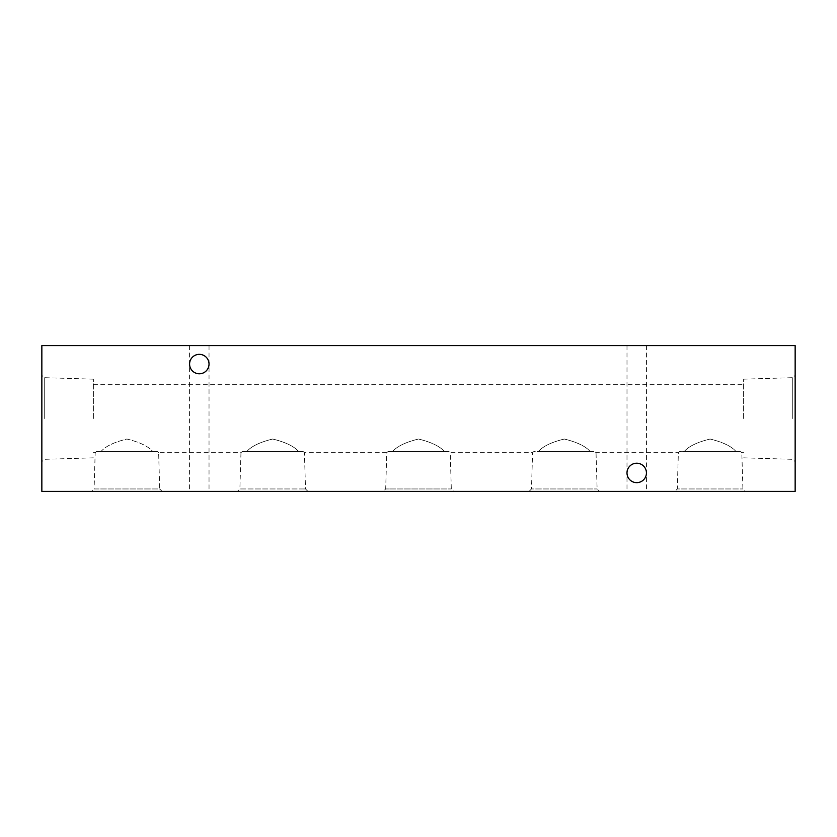 <?xml version="1.0" encoding="UTF-8"?>
<svg xmlns="http://www.w3.org/2000/svg" width="837" height="837" viewBox="0 0 837 837"><rect width="100%" height="100%" fill="white"/><g stroke="black" fill="none" stroke-linecap="round" stroke-linejoin="round"><path stroke-width="0.63" stroke-dasharray="4.18 3.14" d="M199.311 354.344C193.452 354.961 190.208 358.205 189.591 364.064C190.208 369.933 193.452 373.166 199.311 373.783A9.72 9.72 0 0 1 189.591 364.064A9.72 9.72 0 0 1 199.311 354.344A9.72 9.72 0 0 1 209.03 364.064A9.72 9.72 0 0 1 199.311 373.783C193.452 373.166 190.208 369.933 189.591 364.064C190.208 358.205 193.452 354.961 199.311 354.344C205.18 354.961 208.413 358.205 209.03 364.064C208.413 369.933 205.18 373.166 199.311 373.783C205.18 373.166 208.413 369.933 209.03 364.064C208.413 358.205 205.18 354.961 199.311 354.344M636.716 463.217C630.857 463.834 627.614 467.067 626.997 472.936C627.614 478.795 630.857 482.039 636.716 482.656A9.72 9.72 0 0 1 626.997 472.936A9.72 9.72 0 0 1 636.716 463.217A9.72 9.72 0 0 1 646.436 472.936A9.72 9.72 0 0 1 636.716 482.656C630.857 482.039 627.614 478.795 626.997 472.936C627.614 467.067 630.857 463.834 636.716 463.217C642.575 463.834 645.819 467.067 646.436 472.936C645.819 478.795 642.575 482.039 636.716 482.656C642.575 482.039 645.819 478.795 646.436 472.936C645.819 467.067 642.575 463.834 636.716 463.217M199.311 345.597L189.591 345.597L199.311 345.597M636.716 345.597L626.997 345.597L636.716 345.597M41.85 418.5L41.85 375.258L41.85 418.5M44.277 418.5L44.277 377.686L44.277 418.5M93.367 418.5L93.367 379.161L93.367 418.5M795.15 418.5L795.15 375.258L795.15 418.5M792.723 418.5L792.723 377.686L792.723 418.5M743.633 418.5L743.633 379.161L743.633 418.5M93.367 452.671L95.177 452.671L96.412 451.551L100.995 451.551C105.378 446.362 114.02 442.187 126.921 439.027C139.779 442.198 148.411 446.372 152.805 451.551L100.995 451.551L157.387 451.551L158.632 452.671L157.387 451.551L96.412 451.551L152.805 451.551C148.421 446.362 139.779 442.187 126.879 439.027C114.02 442.198 105.389 446.372 100.995 451.551L96.412 451.551L95.177 452.671L94.089 488.965L159.71 488.965L162.148 491.403L91.651 491.403L162.148 491.403M743.633 452.671L741.823 452.671L740.588 451.551L741.823 452.671L742.911 488.965L745.348 491.403L674.852 491.403L677.29 488.965L742.911 488.965L677.29 488.965L678.368 452.671L679.613 451.551L740.588 451.551L679.613 451.551L678.368 452.671L596.028 452.671L594.783 451.551L596.028 452.671L597.116 488.965L599.543 491.403L529.057 491.403L531.485 488.965L597.116 488.965L531.485 488.965L532.573 452.671L533.818 451.551L594.783 451.551L533.818 451.551L532.573 452.671L450.233 452.671L451.31 488.965L453.748 491.403L383.252 491.403L385.69 488.965L451.31 488.965L385.69 488.965L386.767 452.671L388.012 451.551L392.595 451.551C396.979 446.362 405.621 442.187 418.542 439.027C431.421 442.218 440.042 446.383 444.405 451.551L448.988 451.551L450.233 452.671L448.988 451.551L388.012 451.551L444.405 451.551C440.021 446.362 431.379 442.187 418.458 439.027C405.579 442.218 396.958 446.383 392.595 451.551L444.405 451.551L388.012 451.551L386.767 452.671L304.427 452.671L305.515 488.965L307.943 491.403L237.457 491.403L239.884 488.965L305.515 488.965L239.884 488.965L240.972 452.671L242.217 451.551L246.8 451.551C251.184 446.362 259.815 442.187 272.716 439.027C285.584 442.198 294.216 446.372 298.6 451.551L246.8 451.551L303.182 451.551L304.427 452.671L303.182 451.551L242.217 451.551L298.6 451.551C294.226 446.362 285.584 442.187 272.684 439.027C259.815 442.198 251.194 446.372 246.8 451.551L242.217 451.551L240.972 452.671L158.632 452.671L159.71 488.965L94.089 488.965L91.651 491.403M237.457 491.403L307.943 491.403M383.252 491.403L453.748 491.403M529.057 491.403L599.543 491.403M674.852 491.403L745.348 491.403M636.716 491.403L626.997 491.403L636.716 491.403M199.311 491.403L189.591 491.403L199.311 491.403M736.005 451.551L684.195 451.551L736.005 451.551C731.622 446.362 722.98 442.187 710.079 439.027C697.221 442.198 688.589 446.372 684.195 451.551C688.579 446.362 697.221 442.187 710.121 439.027C722.98 442.198 731.611 446.372 736.005 451.551M590.2 451.551L538.4 451.551L590.2 451.551C585.816 446.362 577.185 442.187 564.284 439.027C551.416 442.198 542.784 446.372 538.4 451.551C542.774 446.362 551.416 442.187 564.316 439.027C577.185 442.198 585.806 446.372 590.2 451.551M795.15 491.403L795.15 345.597L41.85 345.597L41.85 491.403L795.15 491.403M189.591 345.597L189.591 491.403M626.997 345.597L626.997 491.403M93.367 379.161L44.277 377.686L41.85 375.258M743.633 379.161L792.723 377.686L795.15 375.258M93.367 384.329L743.633 384.329M209.03 345.597L209.03 491.403M646.436 345.597L646.436 491.403M743.633 457.839L792.723 459.314L795.15 461.742M93.367 457.839L44.277 459.314L41.85 461.742"/><path stroke-width="1.26" d="M199.311 373.783A9.72 9.72 0 0 1 189.591 364.064A9.72 9.72 0 0 1 199.311 354.344A9.72 9.72 0 0 1 209.03 364.064A9.72 9.72 0 0 1 199.311 373.783M636.716 482.656A9.72 9.72 0 0 1 626.997 472.936A9.72 9.72 0 0 1 636.716 463.217A9.72 9.72 0 0 1 646.436 472.936A9.72 9.72 0 0 1 636.716 482.656M41.85 491.403L795.15 491.403L795.15 345.597L41.85 345.597L41.85 491.403"/></g></svg>
